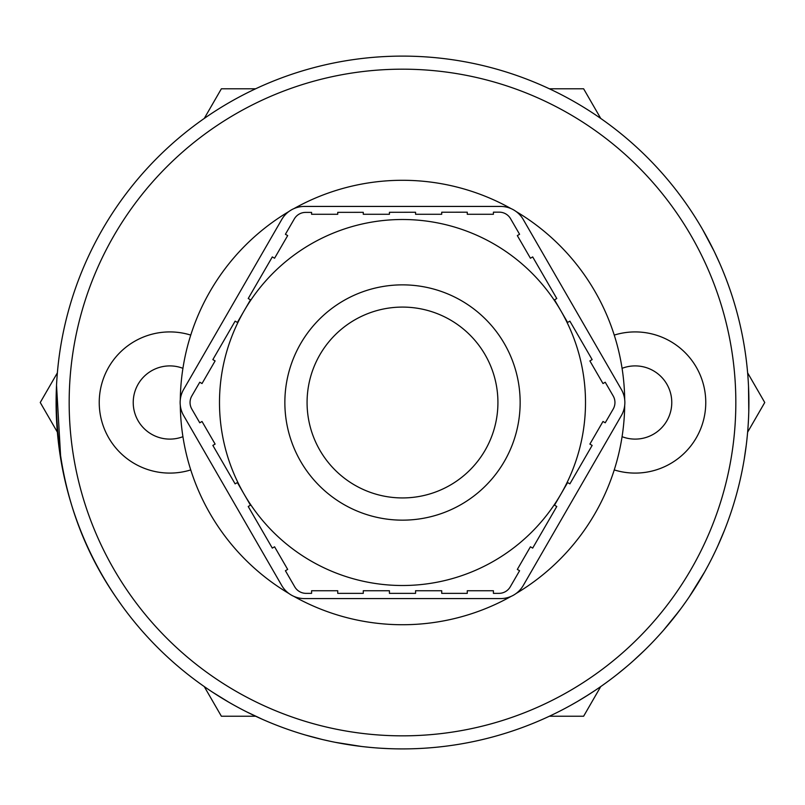 <?xml version="1.0" encoding="UTF-8"?>
<svg xmlns="http://www.w3.org/2000/svg" width="805" height="805" viewBox="0 0 805 805"><rect width="100%" height="100%" fill="white"/><g stroke="black" fill="none" stroke-linecap="round" stroke-linejoin="round"><path stroke-width="1.21" d="M255.628 716.229L221.375 716.229L204.249 686.564M57.376 432.164L40.25 402.51L57.376 372.846M600.751 686.564L583.625 716.229L549.372 716.229M747.624 372.846L764.75 402.51L747.624 432.174M549.372 88.791L583.625 88.791L600.751 118.456M204.249 118.456L221.375 88.791L255.628 88.791M614.245 335.091A70.588 70.588 0 0 1 705.764 402.51A70.588 70.588 0 0 1 614.245 469.919M228.841 702.232L212.671 692.26M241.852 709.396L240.957 708.923M238.119 707.414L233.923 705.12M402.5 56.109A346.402 346.402 0 0 1 702.493 575.706A346.402 346.402 0 0 1 102.507 575.706A346.402 346.402 0 0 1 402.5 56.109M402.5 69.18A333.32 333.32 0 0 1 691.173 569.165A333.32 333.32 0 0 1 113.827 569.165A333.32 333.32 0 0 1 402.5 69.18M190.755 469.919A70.588 70.588 0 0 1 99.236 402.51A70.588 70.588 0 0 1 190.755 335.091M121.656 605.279L116.604 598.095C74.935 538.042 54.871 468.037 56.4 388.091M71.544 504.755L69.552 498.054M60.798 459.343L56.531 385.323M748.761 412.381L748.59 417.06M748.429 420.532L748.207 424.305M747.563 432.889L747.211 436.662M746.859 439.983L746.627 442.126M746.386 444.149L746.617 442.207M562.564 709.708L562.041 709.98M584.178 697.432L585.869 696.385M625.706 667.395L616.882 674.6M644.543 650.309L633.827 660.342M626.491 666.741L618.441 673.352M594.955 690.519L585.084 696.878M576.863 701.819L570.956 705.18M566.891 707.414L564.416 708.732M322.101 739.443L305.729 735.106M295.063 731.826L290.494 730.296M368.408 747.221L367.734 747.151M365.722 746.949L364.212 746.778M350.185 744.927L342.085 743.599M361.475 746.466L335.373 742.341M318.7 738.618L306.403 735.307M297.699 732.671L294.831 731.745M364.524 746.819L362.039 746.537M331.036 741.455L323.117 739.684M320.058 738.95L319.072 738.708M394.742 748.821L390.838 748.71M388.654 748.63L381.027 748.237M370.994 747.473L363.9 746.748M362.632 746.607L357.772 746.004M588.807 694.534L577.93 701.195M569.779 705.834L566.348 707.706M617.123 674.409L615.815 675.435M614.265 676.633L613.078 677.548M612.223 678.202L608.832 680.748M604.535 683.878L603.086 684.914M598.568 688.074L596.062 689.774M612.766 677.79L612.021 678.353M609.606 680.175L605.843 682.942M596.243 689.664L593.386 691.565M588.475 694.745L587.781 695.188M632.177 661.821L628.524 665M636.453 657.967L634.561 659.677M724.45 530.334L717.708 546.152M266.415 721.049L265.519 720.666M262.46 719.338L246.441 711.761M240.212 708.541L237.737 707.203M234.195 705.271L229.073 702.363M218.819 696.194L216.565 694.775M748.509 386.038L748.781 411.556M746.225 445.417L744.283 458.83M742.633 468.087L742.16 470.472M702.664 229.606L713.965 250.919M723.262 271.738L725.778 278.077M728.284 284.799L730.095 289.931M681.362 608.006L670.978 621.39M663.793 629.923L660.603 633.535M706.589 568.4L706.267 568.984M705.261 570.805L704.546 572.093M697.361 584.289L692.974 591.232M704.697 571.822L689.201 596.908M679.269 610.814L663.622 630.114M686.695 600.56L681.976 607.161M680.104 609.697L679.5 610.512M715.746 550.389L712.435 557.201M707.967 565.855L704.395 572.365M703.761 573.482L701.215 577.889M694.383 589.039L693.387 590.588M726.15 279.043L728.505 285.423M730.065 289.86L730.487 291.088M714.568 252.156L719.851 263.658M499.221 212.158A13.071 13.071 0 0 1 510.551 218.678L519.587 234.285L517.323 235.593L530.425 258.224L532.689 256.916L556.778 298.524L554.514 299.832L567.616 322.453L569.88 321.145L592.148 359.604L589.884 360.912L602.985 383.542L605.239 382.234L613.189 395.959A13.071 13.071 0 0 1 613.189 409.061L605.239 422.786L602.985 421.478L589.884 444.098L592.148 445.407L569.88 483.865L567.616 482.557L560.874 494.2L554.514 505.188L556.778 506.496L532.689 548.104L530.425 546.796L517.323 569.417L519.587 570.725L510.259 586.835A13.071 13.071 0 0 1 498.949 593.355L493.415 593.355L493.415 590.739L467.272 590.739L467.272 593.355L441.714 593.355L441.714 590.739L415.571 590.739L415.571 593.355L389.429 593.355L389.429 590.739L363.286 590.739L363.286 593.355L337.728 593.355L337.728 590.739L311.585 590.739L311.585 593.355L306.051 593.355A13.071 13.071 0 0 1 294.741 586.835L285.413 570.725L287.677 569.417L274.575 546.796L272.311 548.104L248.222 506.496L250.486 505.188L244.126 494.2L237.384 482.557L235.12 483.865L212.852 445.407L215.116 444.098L202.015 421.478L199.761 422.786L191.811 409.061A13.071 13.071 0 0 1 191.811 395.959L199.761 382.234L202.015 383.542L215.116 360.912L212.852 359.604L235.12 321.145L237.384 322.453L250.486 299.832L248.222 298.524L272.311 256.916L274.575 258.224L287.677 235.593L285.413 234.285L294.308 218.92A13.071 13.071 0 0 1 305.608 212.399L311.585 212.389L311.585 214.281L337.728 214.281L337.728 212.359L363.286 212.329L363.286 214.281L389.429 214.281L389.429 212.299L415.571 212.258L415.571 214.281L441.714 214.281L441.714 212.228L467.272 212.198L467.272 214.281L493.415 214.281L493.415 212.168L499.221 212.158M281.75 219.503A26.142 26.142 0 0 1 304.391 206.432L500.609 206.432A26.142 26.142 0 0 1 523.25 219.503L621.359 389.439A26.142 26.142 0 0 1 621.359 415.581L523.25 585.507A26.142 26.142 0 0 1 500.609 598.578L304.391 598.578A26.142 26.142 0 0 1 281.75 585.507L183.641 415.581A26.142 26.142 0 0 1 183.641 389.439L281.75 219.503M511.064 596.404A222.22 222.22 0 0 1 293.936 596.404M288.864 593.476A222.22 222.22 0 0 1 180.3 405.438M180.3 399.582A222.22 222.22 0 0 1 288.864 211.544M293.936 208.616A222.22 222.22 0 0 1 511.064 208.616M516.136 211.544A222.22 222.22 0 0 1 624.7 399.582M624.7 405.438A222.22 222.22 0 0 1 516.136 593.476M402.5 307.087A95.423 95.423 0 0 1 485.143 450.216A95.423 95.423 0 0 1 319.857 450.216A95.423 95.423 0 0 1 402.5 307.087M402.5 219.503A183.007 183.007 0 0 1 585.507 402.51A183.007 183.007 0 0 1 402.5 585.507A183.007 183.007 0 0 1 219.493 402.51A183.007 183.007 0 0 1 402.5 219.503M182.926 436.682A36.597 36.597 0 0 1 133.228 402.51A36.597 36.597 0 0 1 182.926 368.328M622.074 368.328A36.597 36.597 0 0 1 671.773 402.51A36.597 36.597 0 0 1 622.074 436.682M284.859 402.51A117.641 117.641 0 0 1 461.325 300.627A117.641 117.641 0 0 1 461.325 504.393A117.641 117.641 0 0 1 284.859 402.51"/></g></svg>

